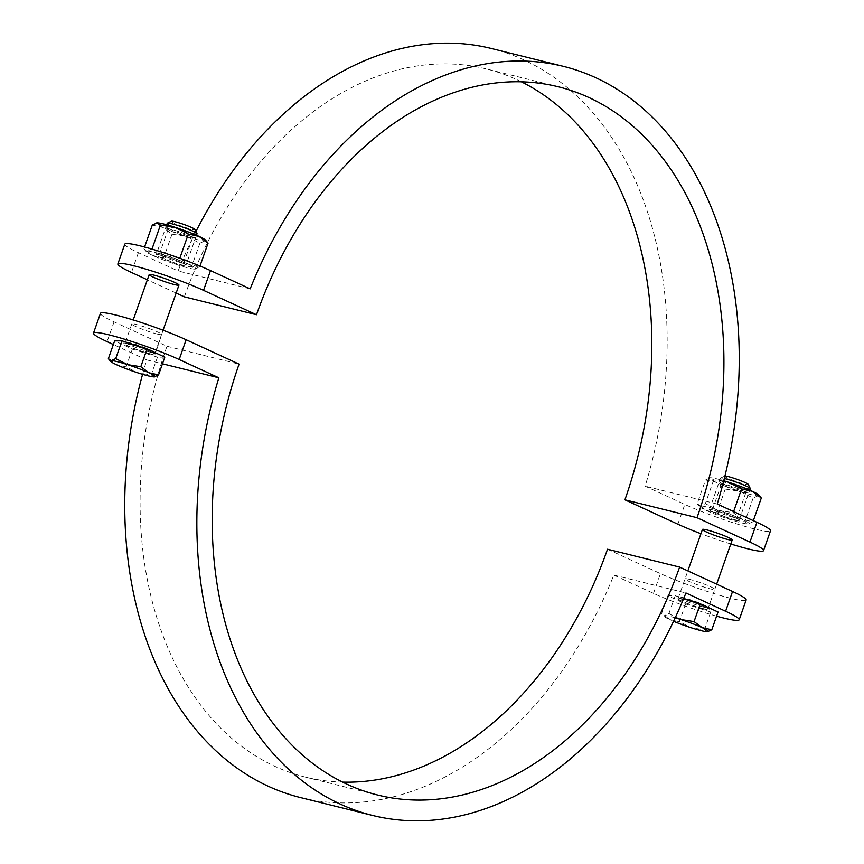 <?xml version="1.0" encoding="UTF-8"?>
<svg xmlns="http://www.w3.org/2000/svg" width="864" height="864" viewBox="0 0 864 864"><rect width="100%" height="100%" fill="white"/><g stroke="black" fill="none" stroke-linecap="round" stroke-linejoin="round"><path stroke-width="0.65" stroke-dasharray="4.32 3.24" d="M124.816 244.166A52.618 4.979 -160.6 0 0 138.402 252.698L178.07 270.972A360.428 255.301 -76.1 0 1 195.966 231.444M491.411 48.503A360.428 255.301 -76.1 0 1 645.149 486.162L684.817 504.436A52.618 4.979 -160.6 0 0 738.482 524.448A52.618 4.979 -160.6 0 0 770.494 530.852M521.413 81.832A339.379 240.397 103.9 0 0 486.346 68.936A339.379 240.397 103.9 0 0 184.378 296.849M176.148 293.058L147.355 279.796M250.171 288.857L178.07 270.972M160.79 255.344A15.79 1.49 -160.6 0 0 156.146 254.826A15.79 1.49 -160.6 0 0 170.543 261.479A15.79 1.49 -160.6 0 0 185.922 265.313A15.79 1.49 -160.6 0 0 177.152 260.755A15.79 1.49 -160.6 0 0 160.79 255.344M717.239 504.036L645.149 486.162M734.53 519.674A15.79 1.49 -160.6 0 0 739.174 520.193A15.79 1.49 -160.6 0 0 724.777 513.54A15.79 1.49 -160.6 0 0 709.398 509.706A15.79 1.49 -160.6 0 0 718.168 514.264A15.79 1.49 -160.6 0 0 734.53 519.674M730.793 543.985A52.618 4.979 19.4 0 1 700.942 533.714M142.582 374.317A360.428 255.301 -76.1 0 1 146.761 359.91L113.346 344.52M146.761 359.91L162.454 363.798M129.47 344.282A15.79 1.49 19.4 0 1 145.832 349.682A15.79 1.49 19.4 0 1 154.602 354.24A15.79 1.49 19.4 0 1 139.223 350.406A15.79 1.49 19.4 0 1 124.826 343.753A15.79 1.49 19.4 0 1 129.47 344.282M100.462 313.33A52.618 4.979 -160.6 0 0 114.048 321.872L166.979 346.259A339.379 240.397 103.9 0 0 305.554 777.136A339.379 240.397 103.9 0 0 342.587 782.114M607.522 549.223L660.463 573.61A52.618 4.979 -160.6 0 0 714.118 593.622A52.618 4.979 -160.6 0 0 746.14 600.026M716.591 616.162A52.618 4.979 19.4 0 1 653.497 593.374L613.829 575.089A360.428 255.301 -76.1 0 1 300.488 797.558M613.829 575.089L685.93 592.974M703.21 608.602A15.79 1.49 19.4 0 1 686.848 603.191A15.79 1.49 19.4 0 1 678.078 598.644A15.79 1.49 19.4 0 1 693.457 602.478A15.79 1.49 19.4 0 1 707.854 609.131A15.79 1.49 19.4 0 1 703.21 608.602M689.677 579.398A15.79 1.49 -160.6 0 0 685.033 578.88A15.79 1.49 -160.6 0 0 693.814 583.427A15.79 1.49 -160.6 0 0 710.165 588.838A15.79 1.49 -160.6 0 0 714.809 589.367A15.79 1.49 -160.6 0 0 706.039 584.809A15.79 1.49 -160.6 0 0 689.677 579.398M156.924 333.958A15.79 1.49 -160.6 0 0 161.568 334.476A15.79 1.49 -160.6 0 0 152.788 329.929A15.79 1.49 -160.6 0 0 136.436 324.518A15.79 1.49 -160.6 0 0 131.792 323.989A15.79 1.49 -160.6 0 0 140.562 328.547A15.79 1.49 -160.6 0 0 156.924 333.958M166.979 346.259L239.08 364.133M197.035 233.755A15.79 1.49 19.4 0 1 192.391 233.237A15.79 1.49 19.4 0 1 176.029 227.826A15.79 1.49 19.4 0 1 167.26 223.268M164.808 357.113L157.464 357.178L132.365 349.067L114.62 340.891M171.461 221.227A12.56 1.188 -160.6 0 0 177.844 224.726A12.56 1.188 -160.6 0 0 191.365 229.241A12.56 1.188 -160.6 0 0 195.037 229.532M154.71 376.855L151.2 374.954L137.959 372.881L126.112 366.844L116.532 364.738L108.367 358.668M132.365 349.067L126.112 366.844M157.464 357.178L151.2 374.954M750.287 488.646A15.79 1.49 19.4 0 1 745.643 488.117A15.79 1.49 19.4 0 1 729.281 482.706A15.79 1.49 19.4 0 1 720.511 478.159A15.79 1.49 19.4 0 1 720.619 478.04A15.79 1.49 19.4 0 1 724.334 478.483M718.06 611.993L710.716 612.058L685.616 603.947L667.872 595.771L675.216 595.706L683.694 598.45M724.939 476.053A12.56 1.188 -160.6 0 0 724.712 476.107A12.56 1.188 -160.6 0 0 731.095 479.617A12.56 1.188 -160.6 0 0 744.617 484.121A12.56 1.188 -160.6 0 0 748.289 484.412M707.951 631.746L704.452 629.834L691.2 627.761L679.352 621.724L669.784 619.618A23.674 2.236 -160.6 0 0 673.553 621.281M667.872 595.771L661.608 613.548L663.854 616.237A23.674 2.236 -160.6 0 0 669.784 619.618L664.589 615.503A23.674 2.236 -160.6 0 0 663.854 616.237M675.194 617.803A23.674 2.236 -160.6 0 0 664.589 615.503L668.963 613.483L675.41 617.328M675.216 595.706L668.963 613.483M685.616 603.947L679.352 621.724M710.716 612.058L704.452 629.834M724.799 486.14A12.938 1.22 -160.6 0 0 737.024 490.752A12.938 1.22 -160.6 0 0 745.621 492.761A12.938 1.22 -160.6 0 0 745.859 492.631A12.938 1.22 -160.6 0 0 742.522 490.536A12.938 1.22 -160.6 0 0 729.324 485.611A12.938 1.22 -160.6 0 0 721.451 484.034A12.938 1.22 -160.6 0 0 721.559 484.283A12.938 1.22 -160.6 0 0 724.799 486.14M723.384 484.11A15.779 1.49 19.4 0 1 719.431 481.853A15.779 1.49 19.4 0 1 734.692 485.384A15.779 1.49 19.4 0 1 748.807 492.188A15.779 1.49 19.4 0 1 738.32 489.748A15.779 1.49 19.4 0 1 723.384 484.11M733.687 515.603A12.938 1.22 19.4 0 1 736.927 517.46A12.938 1.22 19.4 0 1 737.024 517.709A12.938 1.22 19.4 0 1 724.421 514.566A12.938 1.22 19.4 0 1 712.627 509.112A12.938 1.22 19.4 0 1 712.854 508.982A12.938 1.22 19.4 0 1 721.451 510.98A12.938 1.22 19.4 0 1 733.687 515.603M758.808 495.018A26.309 2.484 19.4 0 1 757.998 495.839A26.309 2.484 19.4 0 1 739.973 491.368A26.309 2.484 19.4 0 1 716.18 482.317A26.309 2.484 19.4 0 1 709.862 477.781A26.309 2.484 19.4 0 1 710.402 477.738A26.309 2.484 19.4 0 1 723.762 480.762M735.091 517.633A15.779 1.49 -160.6 0 0 720.166 511.996A15.779 1.49 -160.6 0 0 709.679 509.544A15.779 1.49 -160.6 0 0 723.784 516.359A15.779 1.49 -160.6 0 0 739.044 519.89A15.779 1.49 -160.6 0 0 735.091 517.633M723.708 480.978L713.707 479.909L710.402 477.738L705.542 479.984L697.172 503.734L700.488 505.904L705.348 503.658L718.502 510.376L733.223 512.676L742.306 519.426L752.944 521.759L748.084 523.994A26.309 2.484 -160.6 0 0 748.624 523.962A26.309 2.484 -160.6 0 0 742.306 519.426A26.309 2.484 -160.6 0 0 718.502 510.376A26.309 2.484 -160.6 0 0 700.488 505.904A26.309 2.484 -160.6 0 0 699.667 506.714A26.309 2.484 -160.6 0 0 706.255 510.484A26.309 2.484 -160.6 0 0 730.058 519.534A26.309 2.484 -160.6 0 0 748.084 523.994L744.779 521.824L730.058 519.534L716.893 512.816L706.255 510.484L697.172 503.734L699.667 506.714M705.542 479.984L716.18 482.317L725.252 489.067L739.973 491.368L753.138 498.074L757.998 495.839L761.303 498.01M710.402 477.738L709.862 477.781M748.624 523.962L748.084 523.994M713.707 479.909L705.348 503.658M725.252 489.067L716.893 512.816M753.138 498.074L744.779 521.824M733.612 511.585L733.223 512.676M753.332 520.668L752.944 521.759M171.547 231.25A12.938 1.22 -160.6 0 0 183.784 235.872A12.938 1.22 -160.6 0 0 192.38 237.881A12.938 1.22 -160.6 0 0 192.607 237.74A12.938 1.22 -160.6 0 0 189.27 235.645A12.938 1.22 -160.6 0 0 176.083 230.731A12.938 1.22 -160.6 0 0 168.21 229.154A12.938 1.22 -160.6 0 0 168.307 229.403A12.938 1.22 -160.6 0 0 171.547 231.25M170.143 229.219A15.779 1.49 19.4 0 1 166.19 226.962A15.779 1.49 19.4 0 1 181.451 230.494A15.779 1.49 19.4 0 1 195.556 237.308A15.779 1.49 19.4 0 1 185.069 234.857A15.779 1.49 19.4 0 1 170.143 229.219M180.446 260.723A12.938 1.22 19.4 0 1 183.676 262.57A12.938 1.22 19.4 0 1 183.784 262.818A12.938 1.22 19.4 0 1 171.169 259.675A12.938 1.22 19.4 0 1 159.376 254.221A12.938 1.22 19.4 0 1 159.613 254.092A12.938 1.22 19.4 0 1 168.21 256.1A12.938 1.22 19.4 0 1 180.446 260.723M205.567 240.138A26.309 2.484 19.4 0 1 204.757 240.948A26.309 2.484 19.4 0 1 186.732 236.488A26.309 2.484 19.4 0 1 162.929 227.437A26.309 2.484 19.4 0 1 156.568 222.912M181.85 262.753A15.779 1.49 -160.6 0 0 166.925 257.116A15.779 1.49 -160.6 0 0 156.427 254.664A15.779 1.49 -160.6 0 0 170.543 261.479A15.779 1.49 -160.6 0 0 185.803 265.01A15.779 1.49 -160.6 0 0 181.85 262.753M180.814 258.628L189.054 264.535L199.692 266.868L194.832 269.114A26.309 2.484 -160.6 0 0 195.372 269.071A26.309 2.484 -160.6 0 0 189.054 264.535A26.309 2.484 -160.6 0 0 165.262 255.485A26.309 2.484 -160.6 0 0 147.236 251.014A26.309 2.484 -160.6 0 0 146.426 251.834A26.309 2.484 -160.6 0 0 153.014 255.593A26.309 2.484 -160.6 0 0 176.807 264.643A26.309 2.484 -160.6 0 0 194.832 269.114L191.527 266.944L176.807 264.643L163.642 257.936L153.014 255.593L143.932 248.843L146.426 251.834M152.291 225.094L162.929 227.437L172.012 234.187L186.732 236.488L199.897 243.194L204.757 240.948L208.062 243.119M195.372 269.071L194.832 269.114M144.58 247.018L143.932 248.843L147.236 251.014L152.096 248.778M153.047 249.415L165.262 255.485L178.308 257.731M172.012 234.187L163.642 257.936M199.897 243.194L191.527 266.944M199.994 266.026L199.692 266.868M138.402 252.698L131.447 272.462M677.862 524.2L684.817 504.436M114.048 321.872L107.082 341.626M653.497 593.374L660.463 573.61M150.984 354.186A17.366 1.642 19.4 0 1 123.779 343.85A17.366 1.642 19.4 0 1 144.385 348.959A17.366 1.642 19.4 0 1 150.984 354.186M150.487 352.231A15.79 1.49 -160.6 0 0 155.131 352.76A15.79 1.49 -160.6 0 0 140.735 346.108A15.79 1.49 -160.6 0 0 125.356 342.274A15.79 1.49 -160.6 0 0 134.125 346.831A15.79 1.49 -160.6 0 0 150.487 352.231M704.236 609.077A17.366 1.642 19.4 0 1 677.03 598.73A17.366 1.642 19.4 0 1 697.637 603.839A17.366 1.642 19.4 0 1 704.236 609.077M703.728 607.122A15.79 1.49 -160.6 0 0 708.372 607.64A15.79 1.49 -160.6 0 0 693.986 600.988A15.79 1.49 -160.6 0 0 678.596 597.154A15.79 1.49 -160.6 0 0 687.377 601.711A15.79 1.49 -160.6 0 0 703.728 607.122M709.398 509.706L720.511 478.159M739.174 520.193L749.747 490.158M196.506 235.267L185.922 265.313M166.72 224.78L156.146 254.826M558.446 86.81L486.346 68.936M707.854 609.131L714.809 589.367M678.078 598.644L685.033 578.88M131.792 323.989L124.826 343.753M161.568 334.476L154.602 354.24M305.554 777.136L377.654 795.02M163.058 330.242L155.293 353.992L147.733 350.287C135.508 345.038 120.29 341.928 124.448 343.127L125.356 342.274L133.207 319.961M716.645 584.161L708.372 607.64L708.545 608.882L700.985 605.167C688.759 599.918 673.542 596.808 677.689 598.007L678.596 597.154L687.852 570.888M724.712 476.107L720.619 478.04M745.621 492.761L748.807 492.188M721.559 484.283L719.431 481.853M721.451 484.034L712.627 509.112M745.859 492.631L737.024 517.709M712.854 508.982L709.679 509.544M736.927 517.46L739.044 519.89M192.38 237.881L195.556 237.308M168.307 229.403L166.19 226.962M168.21 229.154L159.376 254.221M192.607 237.74L183.784 262.818M159.613 254.092L156.427 254.664M183.676 262.57L185.803 265.01"/><path stroke-width="1.3" d="M195.966 231.444A360.428 255.301 -76.1 0 1 491.411 48.503L563.512 66.388A360.428 255.301 103.9 0 0 250.171 288.857L210.503 270.583A52.618 4.979 -160.6 0 0 156.838 250.571A52.618 4.979 -160.6 0 0 124.816 244.166L117.86 263.93A52.618 4.979 19.4 0 1 149.882 270.335A52.618 4.979 19.4 0 1 203.537 290.347L256.478 314.734A339.379 240.397 -76.1 0 1 558.446 86.81A339.379 240.397 -76.1 0 1 697.021 517.698L749.952 542.084A52.618 4.979 19.4 0 1 763.538 550.616A52.618 4.979 19.4 0 1 730.793 543.985M700.942 533.714A52.618 4.979 19.4 0 1 677.862 524.2L624.92 499.813A339.379 240.397 103.9 0 0 521.413 81.832M256.478 314.734L184.378 296.849L176.148 293.058M147.355 279.796L131.447 272.462A52.618 4.979 19.4 0 1 117.86 263.93M763.538 550.616L770.494 530.852A52.618 4.979 -160.6 0 0 756.918 522.32L717.239 504.036A360.428 255.301 103.9 0 0 563.512 66.388M697.021 517.698L624.92 499.813M707.076 529.988A15.79 1.49 19.4 0 1 723.438 535.399A15.79 1.49 19.4 0 1 732.208 539.957A15.79 1.49 19.4 0 1 727.564 539.438A15.79 1.49 19.4 0 1 711.212 534.028A15.79 1.49 19.4 0 1 702.432 529.47A15.79 1.49 19.4 0 1 707.076 529.988M174.323 284.548A15.79 1.49 19.4 0 1 157.961 279.137A15.79 1.49 19.4 0 1 149.191 274.59A15.79 1.49 19.4 0 1 153.835 275.108A15.79 1.49 19.4 0 1 170.186 280.519A15.79 1.49 19.4 0 1 178.967 285.077A15.79 1.49 19.4 0 1 174.323 284.548M113.346 344.52L107.082 341.626A52.618 4.979 19.4 0 1 93.506 333.094A52.618 4.979 19.4 0 1 125.518 339.498A52.618 4.979 19.4 0 1 179.183 359.51L218.851 377.795A360.428 255.301 103.9 0 0 372.589 815.443A360.428 255.301 103.9 0 0 685.93 592.974L725.598 611.248A52.618 4.979 19.4 0 1 739.184 619.79A52.618 4.979 19.4 0 1 716.591 616.162M739.184 619.79L746.14 600.026A52.618 4.979 -160.6 0 0 732.553 591.484L679.622 567.097A339.379 240.397 -76.1 0 1 377.654 795.02A339.379 240.397 -76.1 0 1 239.08 364.133L186.138 339.746A52.618 4.979 -160.6 0 0 132.484 319.734A52.618 4.979 -160.6 0 0 100.462 313.33L93.506 333.094M162.454 363.798L218.851 377.795M342.587 782.114A339.379 240.397 103.9 0 0 607.522 549.223L679.622 567.097M372.589 815.443L300.488 797.558A360.428 255.301 -76.1 0 1 142.582 374.317M166.72 224.78L167.26 223.268A15.79 1.49 19.4 0 1 167.368 223.16A15.79 1.49 19.4 0 1 182.639 227.102A15.79 1.49 19.4 0 1 197.014 233.604A15.79 1.49 19.4 0 1 197.035 233.755L196.506 235.267M110.603 361.346L108.367 358.668L114.62 340.891L121.975 340.826L147.064 348.937L164.808 357.113L158.555 374.89L154.181 376.909A23.674 2.236 -160.6 0 0 154.667 376.866A23.674 2.236 -160.6 0 0 148.975 372.784A23.674 2.236 -160.6 0 0 127.559 364.64A23.674 2.236 -160.6 0 0 111.337 360.623A23.674 2.236 -160.6 0 0 110.603 361.346A23.674 2.236 -160.6 0 0 116.532 364.738A23.674 2.236 -160.6 0 0 137.959 372.881A23.674 2.236 -160.6 0 0 154.181 376.909M197.014 233.604L195.037 229.532A12.56 1.188 -160.6 0 0 183.611 224.359A12.56 1.188 -160.6 0 0 171.461 221.227L167.368 223.16M108.367 358.668L111.337 360.623L115.711 358.603L127.559 364.64L140.81 366.714L148.975 372.784L158.555 374.89M121.975 340.826L115.711 358.603M147.064 348.937L140.81 366.714M724.334 478.483A15.79 1.49 19.4 0 1 740.308 483.624A15.79 1.49 19.4 0 1 750.265 488.484A15.79 1.49 19.4 0 1 750.287 488.646L749.747 490.158M683.694 598.45L700.315 603.817L718.06 611.993L711.796 629.77L707.422 631.789A23.674 2.236 -160.6 0 0 707.908 631.746A23.674 2.236 -160.6 0 0 702.227 627.664A23.674 2.236 -160.6 0 0 680.81 619.52A23.674 2.236 -160.6 0 0 675.194 617.803M750.265 488.484L748.289 484.412A12.56 1.188 -160.6 0 0 737.489 479.477A12.56 1.188 -160.6 0 0 724.939 476.053M673.553 621.281A23.674 2.236 -160.6 0 0 691.2 627.761A23.674 2.236 -160.6 0 0 707.422 631.789M675.41 617.328L680.81 619.52L694.051 621.594L702.227 627.664L711.796 629.77M700.315 603.817L694.051 621.594M723.762 480.762A26.309 2.484 19.4 0 1 728.428 482.209A26.309 2.484 19.4 0 1 752.22 491.26A26.309 2.484 19.4 0 1 758.808 495.018L761.303 498.01L752.22 491.26L741.593 488.927L728.428 482.209L723.708 480.978M741.593 488.927L733.612 511.585M761.303 498.01L753.332 520.668M156.568 222.912A26.309 2.484 19.4 0 1 156.611 222.901A26.309 2.484 19.4 0 1 157.151 222.858A26.309 2.484 19.4 0 1 175.176 227.329A26.309 2.484 19.4 0 1 198.979 236.38A26.309 2.484 19.4 0 1 205.567 240.138L208.062 243.119L198.979 236.38L188.341 234.036L175.176 227.329L160.456 225.029L156.611 222.901M157.151 222.858L152.291 225.094L144.58 247.018M178.308 257.731L180.814 258.628M151.74 249.037L153.047 249.415M160.456 225.029L152.096 248.778M188.341 234.036L179.982 257.785M208.062 243.119L199.994 266.026M203.537 290.347L210.503 270.583M756.918 522.32L749.952 542.084M179.183 359.51L186.138 339.746M732.553 591.484L725.598 611.248M163.058 330.242L178.967 285.077M133.207 319.961L149.191 274.59M716.645 584.161L732.208 539.957M687.852 570.888L702.432 529.47"/></g></svg>
